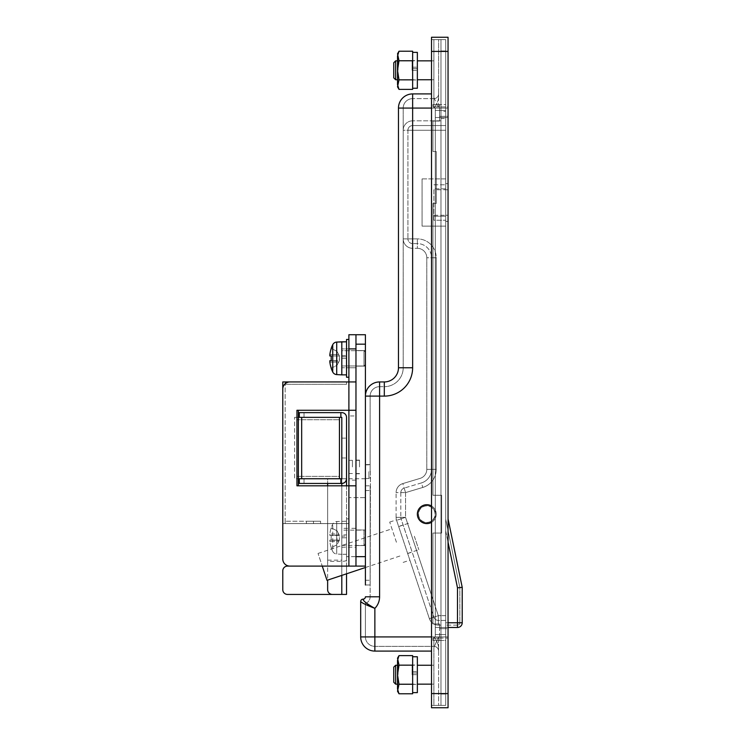 <?xml version="1.0" encoding="UTF-8"?>
<svg xmlns="http://www.w3.org/2000/svg" width="745" height="745" viewBox="0 0 745 745"><rect width="100%" height="100%" fill="white"/><g stroke="black" fill="none" stroke-linecap="round" stroke-linejoin="round"><path stroke-width="0.56" stroke-dasharray="3.73 2.79" d="M393.751 667.138L393.751 682.252M395.642 684.143L395.642 665.257M393.751 62.748L393.751 77.862M395.642 79.743L395.642 60.857M433.888 70.3L433.888 79.743L433.888 70.3M433.888 674.7L433.888 684.143L433.888 674.7M370.442 471.66L370.135 596.792L370.442 471.66M348.893 566.098L348.893 485.824L348.893 566.098L348.893 556.655L348.893 566.098L355.97 566.098L348.893 566.098L348.893 485.824L348.893 523.595L282.783 523.595L282.783 389.03A7.087 7.087 0 0 1 289.87 381.943A7.087 7.087 0 0 0 282.783 389.03L282.783 559.011A7.087 7.087 0 0 0 289.87 566.098A7.087 7.087 0 0 1 282.783 559.011A7.087 7.087 0 0 0 289.87 566.098L355.97 566.098L355.97 344.171L355.97 566.098L365.413 566.098L355.97 566.098L365.413 566.098L365.413 466.379M370.135 471.66L370.135 464.573L370.135 471.66M431.523 522.329A9.443 9.443 0 0 0 426.801 504.71A9.443 9.443 0 0 0 417.358 514.152A9.443 9.443 0 0 0 426.801 523.595A9.443 9.443 0 0 0 436.244 514.152A9.443 9.443 0 0 0 426.801 504.71A9.443 9.443 0 0 0 417.358 514.152A9.443 9.443 0 0 0 426.801 523.595A9.443 9.443 0 0 0 436.244 514.152A9.443 9.443 0 0 0 426.801 504.71A9.443 9.443 0 0 0 417.358 514.152A9.443 9.443 0 0 1 426.801 504.71A9.443 9.443 0 0 1 436.244 514.152A9.443 9.443 0 0 1 426.801 523.595A9.443 9.443 0 0 1 417.358 514.152A9.443 9.443 0 0 1 426.801 504.71A9.443 9.443 0 0 1 436.244 514.152A9.443 9.443 0 0 1 426.801 523.595A9.443 9.443 0 0 1 417.358 514.152A9.443 9.443 0 0 1 426.801 504.71A9.443 9.443 0 0 1 436.244 514.152A9.443 9.443 0 0 1 426.801 523.595A9.443 9.443 0 0 1 417.358 514.152A9.443 9.443 0 0 1 426.801 504.71A9.443 9.443 0 0 1 436.244 514.152A9.443 9.443 0 0 1 426.801 523.595A9.443 9.443 0 0 1 417.358 514.152A9.443 9.443 0 0 0 426.801 523.595A9.443 9.443 0 0 0 431.523 505.976M365.413 476.94L365.413 584.983L365.413 580.262L365.413 584.983L370.135 584.983L370.135 485.824L370.135 584.983L365.413 584.983M431.523 636.919L438.609 636.919L433.888 647.48L433.888 705.385L440.966 705.385L440.966 39.615L440.966 705.385L440.966 39.615L440.966 705.385L445.687 705.385L440.966 705.385L445.687 705.385L445.687 39.615L440.966 39.615L445.687 39.615L440.966 39.615L445.687 39.615L445.687 705.385L433.888 705.385L433.888 647.48L438.609 636.919L374.865 636.919L374.865 608.358A16.53 16.53 0 0 0 379.587 596.792L379.587 396.107L379.587 596.792L370.135 596.792A7.087 7.087 0 0 1 365.413 603.469L374.865 608.358L365.413 603.469L365.413 636.919L365.413 603.469A7.087 7.087 0 0 0 370.135 596.792L379.587 596.792L379.587 396.107L370.135 396.107L370.135 466.379L370.135 396.107A9.443 9.443 0 0 1 379.587 386.664L384.308 386.664L379.587 386.664A9.443 9.443 0 0 0 370.135 396.107L365.413 396.107A14.164 14.164 0 0 1 379.587 381.943A14.164 14.164 0 0 0 365.413 396.107M440.966 39.615L433.888 39.615L433.888 108.081L433.888 39.615L440.966 39.615L438.609 39.615L438.609 97.52L438.609 39.615L440.966 39.615M440.966 705.385L438.609 705.385L438.609 636.919L438.609 705.385L440.966 705.385M448.052 693.586L431.523 693.586L431.523 705.385L445.687 705.385L445.687 694.061L440.966 694.061L445.687 694.061L445.687 50.939L440.966 50.939L445.687 50.939L445.687 39.615L431.523 39.615L431.523 51.414L431.523 39.615L445.687 39.615L445.687 705.385L431.523 705.385L431.523 51.414L431.523 707.75L448.052 707.75L448.052 37.25L431.523 37.25L431.523 51.414L448.052 51.414M431.523 93.917L412.637 93.917A14.164 14.164 0 0 0 398.473 108.081L398.473 367.779A14.164 14.164 0 0 1 384.308 381.943L379.587 381.943L379.587 396.107L384.308 396.107A28.329 28.329 0 0 0 412.637 367.779L412.637 108.081L438.609 108.081L438.609 39.615M365.413 485.824L365.413 580.262L365.413 485.824L370.135 485.824L365.413 485.824M374.865 651.083L374.865 608.358A16.53 16.53 0 0 0 379.587 596.792A16.53 16.53 0 0 1 374.865 608.358C366.391 605.117 361.67 602.835 360.692 601.513L360.692 636.919A14.164 14.164 0 0 0 374.865 651.083L431.523 651.083M433.888 97.52L438.609 108.081M363.057 599.148A2.365 2.365 0 0 0 360.692 601.513A2.365 2.365 0 0 1 363.057 599.148A2.365 2.365 0 0 0 365.413 596.792A2.365 2.365 0 0 1 363.057 599.148M360.692 636.919L374.865 636.919L374.865 646.362A9.443 9.443 0 0 1 365.413 636.919L374.865 636.919L365.413 636.919A9.443 9.443 0 0 0 374.865 646.362L433.888 646.362L374.865 646.362L374.865 636.919L433.888 636.919C436.533 639.992 438.107 643.512 438.609 647.48L438.609 651.083L438.609 647.48C438.107 643.512 436.533 639.992 433.888 636.919L374.865 636.919L374.865 608.358L366.279 603.096M365.637 602.528L363.504 600.023M438.609 97.52L438.609 93.917L438.609 97.52C438.107 101.488 436.533 105.008 433.888 108.081C436.533 105.008 438.107 101.488 438.609 97.52M433.888 108.081L412.637 108.081L433.888 108.081L433.888 98.638L412.637 98.638L433.888 98.638A4.721 4.721 0 0 0 438.609 93.917A4.721 4.721 0 0 1 433.888 98.638L433.888 108.081L431.523 108.081M412.637 367.779L412.637 108.081L412.637 367.779L403.194 367.779L403.194 108.081L403.194 367.779A18.886 18.886 0 0 1 384.308 386.664A18.886 18.886 0 0 0 403.194 367.779A18.886 18.886 0 0 1 384.308 386.664A18.886 18.886 0 0 0 403.194 367.779L398.473 367.779A14.164 14.164 0 0 1 384.308 381.943L384.308 396.107L379.587 396.107L384.308 396.107A28.329 28.329 0 0 0 412.637 367.779A28.329 28.329 0 0 1 384.308 396.107L384.308 386.664L384.308 396.107M370.135 476.94L370.135 478.737L370.135 476.94M398.473 108.081L403.194 108.081A9.443 9.443 0 0 1 412.637 98.638L412.637 108.081L412.637 98.638A9.443 9.443 0 0 0 403.194 108.081L412.637 108.081L412.637 93.917M438.609 651.083A4.721 4.721 0 0 0 433.888 646.362L433.888 636.919L433.888 646.362A4.721 4.721 0 0 1 438.609 651.083A4.721 4.721 0 0 0 433.888 646.362M448.052 116.341L448.052 106.898L439.55 106.898L439.55 121.062L432.938 121.062L439.55 121.062L439.55 116.341L439.55 121.062L432.938 121.062L432.938 151.514L432.938 121.062L432.938 151.514L436.244 151.514L432.938 151.514L432.938 121.062L439.55 121.062L439.55 116.341L448.052 116.341L448.052 628.659L448.052 116.341L439.55 116.341L445.687 116.341L445.687 104.533L439.55 104.533L439.55 116.341L439.55 106.898L432.938 106.898L448.052 106.898L448.052 116.341M439.55 638.102L448.052 638.102L448.052 628.659L448.052 638.102L432.938 638.102L439.55 638.102L439.55 640.467L445.687 640.467L445.687 628.659L445.687 640.467L432.938 640.467L439.55 640.467L439.55 628.659L439.55 638.102M431.523 693.586L445.687 693.586L445.687 705.385L445.687 693.586L431.523 693.586L431.523 51.414L445.687 51.414L431.523 51.414M439.55 623.938L439.55 628.659L439.55 623.938L432.938 623.938L432.938 533.038L441.673 533.038L441.673 495.267L432.938 495.267L432.938 203.459L436.244 203.459L436.244 151.514L436.244 203.459L432.938 203.459L432.938 495.267L441.673 495.267L441.673 533.038L432.938 533.038L432.938 623.938L439.55 623.938L439.55 628.659L448.052 628.659L439.55 628.659L445.687 628.659L445.687 116.341L445.687 628.659L439.55 628.659L439.55 623.938L432.938 623.938L432.938 533.038L441.673 533.038L441.673 495.267L432.938 495.267L432.938 203.459L436.244 203.459L436.244 151.514L432.938 151.514L436.244 151.514L436.244 203.459L432.938 203.459L432.938 495.267L441.673 495.267L441.673 533.038L432.938 533.038L432.938 623.938L439.55 623.938M445.687 104.533L445.687 116.341L439.55 116.341L439.55 104.533L432.938 104.533L432.938 106.898L432.938 104.533L445.687 104.533M432.938 638.102L432.938 640.467L432.938 638.102M439.55 106.898L439.55 104.533L439.55 106.898M398.64 526.454L407.673 553.554L398.64 526.454L403.12 524.964L412.153 552.064L403.12 524.964M407.673 553.554L412.153 552.064M418.299 514.152A8.502 8.502 0 0 1 426.801 505.659A8.502 8.502 0 0 1 435.303 514.152A8.502 8.502 0 0 0 426.801 505.659A8.502 8.502 0 0 0 418.299 514.152A8.502 8.502 0 0 1 426.801 505.659A8.502 8.502 0 0 1 435.303 514.152A8.502 8.502 0 0 0 426.801 505.659A8.502 8.502 0 0 0 418.299 514.152A8.502 8.502 0 0 0 426.801 522.655A8.502 8.502 0 0 0 435.303 514.152A8.502 8.502 0 0 1 426.801 522.655A8.502 8.502 0 0 1 418.299 514.152A8.502 8.502 0 0 0 426.801 522.655A8.502 8.502 0 0 0 435.303 514.152A8.502 8.502 0 0 1 426.801 522.655A8.502 8.502 0 0 1 418.299 514.152M440.966 120.83L412.637 120.83L440.966 120.83L440.966 130.273L440.966 120.83M403.194 238.875L412.637 238.875L403.194 238.875L403.194 130.273L403.194 238.875A9.443 9.443 0 0 0 412.637 248.318L417.358 248.318L412.637 248.318L412.637 130.273L440.966 130.273L440.966 615.677L440.966 130.273L412.637 130.273L412.637 238.875L417.358 238.875L412.637 238.875L412.637 248.318A9.443 9.443 0 0 1 403.194 238.875A9.443 9.443 0 0 0 412.637 248.318M426.801 469.35L426.801 257.761L426.801 469.35A9.443 9.443 0 0 1 420.068 478.402L402.84 483.57L420.068 478.402A9.443 9.443 0 0 0 426.801 469.35A9.443 9.443 0 0 1 420.068 478.402A9.443 9.443 0 0 0 426.801 469.35L436.244 469.35L436.244 257.761A18.886 18.886 0 0 0 417.358 238.875A18.886 18.886 0 0 1 436.244 257.761L436.244 469.35A18.886 18.886 0 0 1 422.788 487.444A18.886 18.886 0 0 0 436.244 469.35L426.801 469.35M396.107 517.347L396.107 492.613L396.107 517.347A9.443 9.443 0 0 0 396.591 520.327L429.371 618.657L396.591 520.327L405.55 517.347L396.591 520.327A9.443 9.443 0 0 1 396.107 517.347A9.443 9.443 0 0 0 396.591 520.327A9.443 9.443 0 0 1 396.107 517.347L405.55 517.347L401.071 518.837L433.851 617.167L401.071 518.837L405.55 517.347L405.55 492.613L422.788 487.444L405.55 492.613L405.55 517.347L438.33 615.677L429.371 618.657A9.443 9.443 0 0 0 438.33 625.12L440.966 625.12L438.33 625.12A9.443 9.443 0 0 1 429.371 618.657L433.851 617.167A4.721 4.721 0 0 0 438.33 620.399L445.687 620.399L445.687 130.273L445.687 620.399L438.33 620.399A4.721 4.721 0 0 1 433.851 617.167L438.33 615.677L405.55 517.347L396.107 517.347M445.687 634.563L440.966 634.563L445.687 634.563L445.687 111.387L445.687 118.464L440.966 118.464L440.966 634.563L440.966 627.476L445.687 627.476L445.687 634.563L445.687 118.464L440.966 118.464L440.966 111.387L445.687 111.387L440.966 111.387L440.966 627.476L445.687 627.476L445.687 110.437L445.687 117.524L435.303 117.524L435.303 110.437L435.303 636.919L448.052 636.919L448.052 108.081L448.052 117.524L435.303 117.524L435.303 627.476L448.052 627.476L448.052 117.524L435.303 117.524L435.303 627.476L445.687 627.476L445.687 634.563L435.303 634.563L445.687 634.563M445.687 125.551L445.687 130.273L445.687 125.551L412.637 125.551L445.687 125.551M440.966 625.12L440.966 615.677L440.966 625.12M402.84 483.57A9.443 9.443 0 0 0 396.107 492.613A9.443 9.443 0 0 1 402.84 483.57A9.443 9.443 0 0 0 396.107 492.613A9.443 9.443 0 0 1 402.84 483.57L405.55 492.613L396.107 492.613L405.55 492.613L402.84 483.57M417.358 248.318A9.443 9.443 0 0 1 426.801 257.761L436.244 257.761L426.801 257.761A9.443 9.443 0 0 0 417.358 248.318L417.358 238.875L417.358 248.318A9.443 9.443 0 0 1 426.801 257.761M412.637 120.83A9.443 9.443 0 0 0 403.194 130.273L412.637 130.273L412.637 120.83A9.443 9.443 0 0 0 403.194 130.273L445.687 130.273L412.637 130.273L412.637 238.875L412.637 125.551A4.721 4.721 0 0 0 407.915 130.273L407.915 238.875L407.915 130.273L412.637 130.273L407.915 130.273A4.721 4.721 0 0 1 412.637 125.551L412.637 120.83A9.443 9.443 0 0 0 403.194 130.273M417.358 243.596L412.637 243.596L417.358 243.596A14.164 14.164 0 0 1 431.523 257.761L431.523 469.35L431.523 257.761L436.244 257.761A18.886 18.886 0 0 0 417.358 238.875L412.637 238.875L417.358 238.875A18.886 18.886 0 0 1 436.244 257.761L436.244 469.35L436.244 257.761L431.523 257.761A14.164 14.164 0 0 0 417.358 243.596L417.358 238.875L417.358 243.596A14.164 14.164 0 0 1 431.523 257.761M421.428 482.918L404.2 488.096L421.428 482.918A14.164 14.164 0 0 0 431.523 469.35A14.164 14.164 0 0 1 421.428 482.918A14.164 14.164 0 0 0 431.523 469.35A14.164 14.164 0 0 1 421.428 482.918L422.788 487.444A18.886 18.886 0 0 0 436.244 469.35A18.886 18.886 0 0 1 422.788 487.444L405.55 492.613L422.788 487.444L421.428 482.918M400.829 492.613L400.829 517.347L400.829 492.613A4.721 4.721 0 0 1 404.2 488.096A4.721 4.721 0 0 0 400.829 492.613A4.721 4.721 0 0 1 404.2 488.096A4.721 4.721 0 0 0 400.829 492.613L405.55 492.613L405.55 517.347L405.55 492.613L400.829 492.613M400.829 517.347A4.721 4.721 0 0 0 401.071 518.837A4.721 4.721 0 0 1 400.829 517.347A4.721 4.721 0 0 0 401.071 518.837A4.721 4.721 0 0 1 400.829 517.347L405.55 517.347L438.33 615.677L440.966 615.677L438.33 615.677L438.33 625.12A9.443 9.443 0 0 1 429.371 618.657A9.443 9.443 0 0 0 438.33 625.12L438.33 615.677L405.55 517.347L400.829 517.347M407.915 238.875L412.637 238.875L407.915 238.875A4.721 4.721 0 0 0 412.637 243.596L412.637 238.875L412.637 243.596A4.721 4.721 0 0 1 407.915 238.875A4.721 4.721 0 0 0 412.637 243.596M448.052 202.51L448.052 221.405L448.052 202.51M445.687 202.51L445.687 221.405L445.687 202.51L445.687 215.277L448.052 215.277L448.052 189.751L448.052 215.277L445.687 215.277L445.687 202.51M448.052 627.476L448.052 636.919L435.303 636.919L435.303 108.081L448.052 108.081L435.303 108.081L435.303 117.524L445.687 117.524L445.687 627.476L435.303 627.476L448.052 627.476L448.052 622.755L448.052 627.476L457.495 627.476A4.721 4.721 0 0 0 462.217 622.755L462.217 587.339L448.052 518.874L448.052 622.755L448.052 518.874M448.052 542.183L457.495 587.824L459.851 587.582L445.687 519.116L445.687 530.775L445.687 519.116L459.851 587.582L459.851 622.755L459.851 587.582L457.495 587.824L462.217 587.339M457.495 587.824L457.495 622.755L462.217 622.755A4.721 4.721 0 0 1 457.495 627.476L457.495 622.755L445.687 622.755L445.687 530.775L457.495 587.824L457.495 622.755L457.495 587.824L445.687 530.775L445.687 625.12L445.687 622.755L457.495 622.755L448.052 622.755M435.303 110.437L445.687 110.437L435.303 110.437M457.495 625.12L445.687 625.12L457.495 625.12A2.365 2.365 0 0 0 459.851 622.755A2.365 2.365 0 0 1 457.495 625.12A2.365 2.365 0 0 0 459.851 622.755A2.365 2.365 0 0 1 457.495 625.12L457.495 622.755L457.495 625.12M326.999 580.327L318.041 553.442L322.259 566.098L341.806 566.098L341.806 594.426L346.527 594.426M396.433 542.248L389.71 522.087L396.433 542.248M403.157 540.004L409.871 560.165L403.157 540.004M414.35 536.27L418.83 549.717L414.35 536.27M445.687 189.751L448.052 189.751L445.687 189.751L445.687 184.807L445.687 189.751L433.888 189.751L433.888 215.277L445.687 215.277L445.687 220.222L445.687 215.277M422.08 178.902L445.687 178.902L445.687 226.126L445.687 178.902L422.08 178.902L422.08 226.126L445.687 226.126L422.08 226.126L422.08 178.902M445.687 188.82L433.888 188.82L445.687 188.82M433.888 215.277L433.888 216.208L445.687 216.208L433.888 216.208L433.888 220.222L445.687 220.222L433.888 220.222L433.888 189.751M433.888 184.807L445.687 184.807L433.888 184.807M365.413 537.76L365.413 545.554L365.413 537.76M355.97 537.76L355.97 547.212L355.97 537.76M365.413 358.336L365.413 350.541L365.413 358.336M355.97 358.336L355.97 348.893L355.97 358.336M368.961 471.66L368.961 478.504L368.961 471.66M365.413 471.66L365.413 478.504L365.413 471.66M355.97 466.938L355.97 460.093L355.97 466.938M359.518 466.938L359.518 460.093L359.518 466.938M355.97 344.171L365.413 344.171L365.413 334.728L355.97 334.728L355.97 344.171L355.97 334.728L348.893 334.728L348.893 381.943L355.97 381.943L289.87 381.943L355.97 381.943L355.97 410.272L348.893 410.272L348.893 381.943L348.893 410.272L348.893 381.943L348.893 410.272L355.97 410.272L355.97 415.943L348.893 415.943L348.893 410.272L355.97 410.272M365.413 497.632L365.413 556.655L365.413 478.737L365.413 497.632L355.97 497.632L355.97 478.737L355.97 556.655L355.97 497.632L348.893 497.632L348.893 556.655L348.893 478.737L348.893 497.632L365.413 497.632M365.413 344.171L365.413 566.098L365.413 556.655L348.893 556.655L348.893 518.874L348.893 556.655L355.97 556.655M365.413 566.098L365.413 556.655M348.893 466.938L348.893 460.326L348.893 466.938M352.432 466.938L352.432 460.326L352.432 466.938M296.948 410.272L348.893 410.272L348.893 381.943L282.783 381.943L282.783 523.595L348.893 523.595L348.893 485.824L296.948 485.824L296.948 410.272L348.893 410.272L348.893 381.943L285.149 381.943L348.893 381.943L348.893 410.272L296.948 410.272L296.948 419.714L296.948 410.272M355.97 566.098L355.97 415.943M355.97 334.728L355.97 348.893L348.893 348.893L348.893 367.779L348.893 348.893L341.806 348.893L348.893 348.893L348.893 367.779L341.806 367.779L341.806 348.893L341.806 374.865L341.806 341.806L341.806 367.779L348.893 367.779L348.893 348.893L355.97 348.893L355.97 381.943M355.97 485.824L348.893 485.824L355.97 485.824L348.893 485.824L348.893 415.943M348.893 485.824L296.948 485.824L296.948 476.381L339.45 476.381L339.45 419.714L296.948 419.714L339.45 419.714L339.45 476.381L296.948 476.381L296.948 485.824L348.893 485.824L348.893 523.595L348.893 485.824L298.363 485.824L298.363 410.272L348.893 410.272L298.363 410.272L298.363 485.824L348.893 485.824M282.783 559.011L282.783 389.03A7.087 7.087 0 0 1 289.87 381.943L348.893 381.943M346.527 381.943L285.149 381.943L346.527 381.943L346.527 384.308L285.149 384.308L346.527 384.308L346.527 381.943M348.893 523.595L285.149 523.595L348.893 523.595M320.564 523.595L285.149 523.595L320.564 523.595L313.477 523.595L320.564 523.595L320.564 521.239L285.149 521.239L320.564 521.239L306.391 521.239L320.564 521.239L320.564 523.595M306.391 523.595L313.477 523.595L306.391 523.595L306.391 521.239L306.391 523.595M298.363 478.737L298.363 417.358L294.592 417.358L341.806 417.358L341.806 478.737L304.035 478.737L341.806 478.737L341.806 594.426L341.806 417.358L304.035 417.358L304.035 412.637L341.806 412.637A4.721 4.721 0 0 1 346.527 417.358L346.527 478.737A4.721 4.721 0 0 1 341.806 483.458L304.035 483.458L341.806 483.458A4.721 4.721 0 0 0 346.527 478.737L294.592 478.737L294.592 417.358L294.592 478.737L298.363 478.737M285.149 381.943L285.149 523.595L285.149 381.943M285.149 521.239L285.149 523.595L285.149 521.239M346.527 448.052L346.527 438.135L346.527 448.052M341.806 448.052L341.806 438.135L341.806 448.052M304.035 412.637L299.313 412.637L299.313 417.358L304.035 417.358M304.035 483.458L304.035 478.737L304.035 483.458L304.035 478.737L299.313 478.737L304.035 478.737L299.313 478.737L299.313 483.458L299.313 478.737L299.313 483.458L341.806 483.458M287.505 566.098L346.527 566.098L346.527 478.737L327.642 478.737L327.642 589.705A4.721 4.721 0 0 0 332.363 594.426L287.505 594.426A4.721 4.721 0 0 1 282.783 589.705L282.783 570.819A4.721 4.721 0 0 1 287.505 566.098M327.642 485.824L327.642 561.376L341.806 561.376L341.806 485.824M327.642 561.376L327.642 580.113M346.527 485.824L346.527 573.818L346.527 566.098L341.806 566.098M340.865 478.737L301.669 478.737L301.669 417.358L340.865 417.358M327.642 560.138L341.806 560.138M304.035 478.737L327.642 478.737L327.642 483.458M346.527 560.138C346.229 560.883 344.656 561.292 341.806 561.376L341.806 575.391M299.313 417.358L301.669 417.358M299.313 478.737L301.669 478.737M418.541 514.152A8.26 8.26 0 0 0 426.801 522.422A8.26 8.26 0 0 0 435.061 514.152A8.26 8.26 0 0 0 426.801 505.892A8.26 8.26 0 0 0 418.541 514.152A8.26 8.26 0 0 0 426.801 522.422A8.26 8.26 0 0 0 435.061 514.152A8.26 8.26 0 0 0 426.801 505.892A8.26 8.26 0 0 0 418.541 514.152M412.637 692.636L412.637 664.307L412.637 685.083L412.637 674.7L417.358 674.7L412.637 674.7L412.637 684.376L417.358 684.376L417.358 674.7L417.358 692.636M412.087 674.7L412.087 665.257L412.087 674.7M397.523 691.22L397.523 658.17M398.072 674.7L398.072 665.257L398.072 674.7M412.637 655.619L412.637 693.781M399.003 693.781L397.523 689.013L399.003 684.236L412.637 684.236M399.003 684.236L397.523 674.7L399.003 665.155L412.637 665.155M399.003 665.155L397.523 660.387L399.003 655.619M412.637 88.245L412.637 59.917L412.637 80.693L412.637 70.3L417.358 70.3L412.637 70.3L412.637 79.985L417.358 79.985L417.358 70.3L417.358 88.245M412.087 70.3L412.087 60.857L412.087 70.3M397.523 86.83L397.523 53.78M398.072 70.3L398.072 60.857L398.072 70.3M412.637 51.219L412.637 89.381M399.003 89.381L397.523 84.613L399.003 79.845L412.637 79.845M399.003 79.845L397.523 70.3L399.003 60.764L412.637 60.764M399.003 60.764L397.523 55.987L399.003 51.219M412.637 671.58L417.358 671.58L417.358 673.014L412.637 673.014L412.637 656.755M417.358 671.58L417.358 656.755M412.637 673.014L412.637 665.015L417.358 665.015L417.358 684.376M412.637 665.015L412.637 684.376M417.358 673.014L417.358 665.015M412.637 67.19L417.358 67.19L417.358 68.624L412.637 68.624L412.637 52.364M417.358 67.19L417.358 52.364M412.637 68.624L412.637 60.624L417.358 60.624L417.358 79.985M412.637 60.624L412.637 79.985M417.358 68.624L417.358 60.624M341.806 528.317L341.806 547.212L341.806 537.76L346.527 537.76L346.527 518.874L346.527 554.289L346.527 521.239L346.527 536.121L341.806 536.121L341.806 528.317L348.893 528.317L348.893 547.212L348.893 528.317L355.97 528.317M341.806 547.212L355.97 547.212M341.806 530.114L341.806 545.414L341.806 530.114L363.998 530.114L363.998 545.414L363.998 530.114L365.413 531.53L365.413 543.999L365.413 531.53M341.806 545.414L363.998 545.414L365.413 543.999M331.18 547.677L331.18 547.677A30.694 30.694 0 0 0 332.726 551.402L332.726 524.117L332.726 551.402A4.721 4.721 0 0 0 336.712 554.019L341.806 554.289L341.806 521.239L341.806 534.891L346.527 534.891M331.18 527.851L331.255 527.888A30.601 30.601 0 0 0 329.858 533.988L329.858 535.404L339.226 534.985L339.45 540.125L339.226 534.985L336.964 535.404L336.964 540.125L329.858 540.125L329.858 541.54L329.858 540.125L339.226 540.544L329.858 540.125L338.696 540.125L336.964 540.125L336.964 535.404L331.255 535.404A30.415 27.22 90 0 0 331.18 537.76A30.415 27.22 90 0 0 331.255 540.125A30.415 27.22 90 0 1 331.18 537.76A30.415 27.22 90 0 1 331.255 535.404L329.858 535.404L329.858 533.988A30.601 30.601 0 0 1 331.255 527.888L331.18 527.851A30.694 30.694 0 0 1 332.726 524.117A4.721 4.721 0 0 1 336.712 521.509L346.527 521.239M331.255 547.64A30.601 30.601 0 0 1 329.858 541.54L338.696 541.54L336.964 544.791L331.255 547.64A30.601 30.601 0 0 1 329.858 541.54L338.696 541.54L336.964 544.791L331.255 547.64M346.527 554.289L341.806 554.289L341.806 536.121M341.806 537.76L346.527 537.76L346.527 536.121M331.255 535.404L338.696 535.404L331.255 535.404M339.45 540.125L338.696 541.54L339.45 540.125M338.696 533.988L336.964 530.738L331.255 527.888L336.964 530.738L339.226 534.985L338.696 533.988L329.858 533.988L338.696 533.988M346.527 537.76L346.527 556.655L346.527 537.76M341.806 341.806L341.806 358.336L346.527 358.336L341.806 358.336L346.527 358.336L346.527 339.45L346.527 374.865L346.527 341.806L346.527 356.697L341.806 356.697L346.527 356.697L346.527 377.221L346.527 339.45M348.893 358.336L348.893 339.45L348.893 358.336M341.806 365.991L341.806 350.681L363.998 350.681L363.998 365.991L363.998 350.681L363.998 365.991L363.998 350.681L365.413 352.096L365.413 364.575L365.413 352.096L363.998 350.681L341.806 350.681L341.806 365.991L363.998 365.991L365.413 364.575L365.413 352.096L365.413 364.575L363.998 365.991L341.806 365.991L341.806 350.681L341.806 365.991M336.712 374.595L336.712 342.076A4.721 4.721 0 0 0 332.726 344.693L332.726 371.978A4.721 4.721 0 0 0 336.712 374.595L346.527 374.865L346.527 341.806L346.527 374.865M331.255 360.692L336.964 360.692L336.964 355.97L339.45 355.97L338.696 354.555L339.226 355.561L338.696 355.97L339.45 355.97L336.964 355.97L336.964 360.692L331.255 360.692L338.696 360.692L336.964 360.692L336.964 355.97L336.964 360.692L339.226 361.111L338.696 362.117L339.45 360.692L339.45 355.97L339.226 361.111L331.255 360.692A30.415 27.22 90 0 1 331.18 358.336A30.415 27.22 90 0 0 331.255 360.692A30.415 27.22 90 0 1 331.18 358.336A30.415 27.22 90 0 1 331.255 355.97A30.415 27.22 90 0 0 331.18 358.336A30.415 27.22 90 0 1 331.255 355.97L338.696 355.97L329.858 355.97L329.858 354.555A30.601 30.601 0 0 1 331.255 348.455L331.255 348.455A30.601 30.601 0 0 0 329.858 354.555L329.858 355.97M329.858 360.692L329.858 362.117L329.858 360.692L329.858 362.117L338.696 362.117L336.964 365.367L331.255 368.207A30.601 30.601 0 0 1 329.858 362.117L338.696 362.117L336.964 365.367L331.255 368.207A30.601 30.601 0 0 1 329.858 362.117L338.696 362.117L336.964 365.367L331.18 368.254A30.694 30.694 0 0 0 332.726 371.978M341.806 355.467L346.527 355.467L341.806 355.467M336.964 355.97L331.255 355.97L336.964 355.97M331.255 348.455L336.964 351.305L331.255 348.455L336.964 351.305L338.696 354.555L336.964 351.305L338.696 354.555L329.858 354.555L338.696 354.555L329.858 354.555L338.696 354.555L339.226 355.561L336.964 351.305L331.18 348.418A30.694 30.694 0 0 1 332.726 344.693M348.893 377.221L346.527 377.221L346.527 358.336L341.806 358.336L341.806 374.865M329.858 362.117L338.696 362.117L339.45 360.692L336.964 365.367L331.255 368.207M379.587 596.792L365.413 596.792M365.413 603.469A7.087 7.087 0 0 0 370.135 596.792A7.087 7.087 0 0 1 365.413 603.469M379.587 386.664A9.443 9.443 0 0 0 370.135 396.107A9.443 9.443 0 0 1 379.587 386.664L379.587 396.107L379.587 386.664M365.413 636.919A9.443 9.443 0 0 0 374.865 646.362M412.637 98.638A9.443 9.443 0 0 0 403.194 108.081M365.413 490.545L370.135 490.545L365.413 490.545M365.413 580.262L370.135 580.262L365.413 580.262M433.888 98.638A4.721 4.721 0 0 0 438.609 93.917M445.687 615.677L438.33 615.677L445.687 615.677M438.33 620.399A4.721 4.721 0 0 1 433.851 617.167A4.721 4.721 0 0 0 438.33 620.399L438.33 615.677L438.33 620.399M405.55 492.613L404.2 488.096L405.55 492.613M436.244 469.35L431.523 469.35L436.244 469.35M412.637 125.551A4.721 4.721 0 0 0 407.915 130.273M459.851 622.755L457.495 622.755L459.851 622.755M355.97 480.162L348.893 480.162M313.477 521.239L313.477 523.595L313.477 521.239M336.712 554.019L336.712 521.509L336.712 554.019M397.523 79.743L417.358 79.743M431.523 79.743L433.888 79.743M397.523 684.143L417.358 684.143M431.523 684.143L433.888 684.143M370.135 464.573L365.413 464.573L370.135 464.573M365.413 478.737L348.893 478.737M397.523 665.257L417.358 665.257M431.523 665.257L433.888 665.257M397.523 60.857L417.358 60.857M431.523 60.857L433.888 60.857M445.687 183.624L448.052 183.624M445.687 221.405L448.052 221.405M365.413 567.513L400.912 555.686M403.157 562.4L409.871 560.165M407.636 553.442L418.83 549.717M398.677 526.566L409.871 522.832M389.71 522.087L396.433 519.852M318.041 553.442L391.954 528.81M355.97 529.974L365.413 529.974L355.97 529.974M355.97 350.541L365.413 350.541L355.97 350.541M368.961 478.504L365.413 478.504L368.961 478.504M359.518 460.093L355.97 460.093L359.518 460.093M359.518 473.783L355.97 473.783L359.518 473.783M368.961 464.815L365.413 464.815L368.961 464.815M355.97 366.121L365.413 366.121L355.97 366.121M355.97 545.554L365.413 545.554L355.97 545.554M359.518 473.55L355.97 473.55L359.518 473.55M352.432 460.326L348.893 460.326L352.432 460.326M355.97 348.893L348.893 348.893M355.97 367.779L348.893 367.779L355.97 367.779M352.432 473.55L348.893 473.55L352.432 473.55M359.518 460.326L355.97 460.326L359.518 460.326M341.806 438.135L346.527 438.135M341.806 457.961L346.527 457.961M397.523 664.307L398.072 665.257L412.087 665.257L412.637 664.307M397.523 685.083L398.072 684.143L412.087 684.143L412.637 685.083M397.523 59.917L398.072 60.857L412.087 60.857L412.637 59.917M397.523 80.693L398.072 79.743L412.087 79.743L412.637 80.693M346.527 518.874L348.893 518.874M346.527 556.655L348.893 556.655"/><path stroke-width="1.12" d="M395.642 684.143L393.751 682.252L393.751 667.138L395.642 665.257L395.642 684.143L397.523 684.143M395.642 79.743L393.751 77.862L393.751 62.748L395.642 60.857L395.642 79.743L397.523 79.743M365.413 466.379L365.413 476.94M365.413 584.983L365.413 566.098L289.87 566.098A7.087 7.087 0 0 1 282.783 559.011L282.783 389.03A7.087 7.087 0 0 1 289.87 381.943L355.97 381.943L355.97 566.098M431.523 108.081L412.637 108.081L412.637 367.779A28.329 28.329 0 0 1 384.308 396.107L365.413 396.107A14.164 14.164 0 0 1 379.587 381.943L384.308 381.943A14.164 14.164 0 0 0 398.473 367.779L398.473 108.081A14.164 14.164 0 0 1 412.637 93.917L431.523 93.917M431.523 651.083L374.865 651.083A14.164 14.164 0 0 1 360.692 636.919L360.692 601.513C361.67 602.835 366.391 605.117 374.865 608.358L374.865 636.919L431.523 636.919M366.279 603.096L365.637 602.528M363.504 600.023L363.057 599.148C363.038 600.87 366.968 603.934 374.865 608.358A16.53 16.53 0 0 0 379.587 596.792L365.413 596.792A2.365 2.365 0 0 1 363.057 599.148A2.365 2.365 0 0 0 365.413 596.792M360.692 601.513A2.365 2.365 0 0 1 363.057 599.148A2.365 2.365 0 0 0 360.692 601.513M431.523 707.75L431.523 693.586L448.052 693.586L448.052 707.75L431.523 707.75M431.523 51.414L431.523 37.25L448.052 37.25L448.052 51.414L431.523 51.414L431.523 693.586M448.052 51.414L448.052 693.586M448.052 518.874L462.217 587.339L462.217 622.755A4.721 4.721 0 0 1 457.495 627.476L448.052 627.476M462.217 587.339L457.495 587.824L448.052 542.183M346.527 594.426L346.527 573.818L346.527 594.426L287.505 594.426A4.721 4.721 0 0 1 282.783 589.705L282.783 570.819A4.721 4.721 0 0 1 287.505 566.098L322.259 566.098L326.999 580.327L365.413 567.513M348.893 566.098L348.893 485.824L296.948 485.824L296.948 410.272L348.893 410.272L348.893 334.728L365.413 334.728L365.413 344.171L355.97 344.171M355.97 556.655L365.413 556.655L365.413 344.171M365.413 556.655L365.413 566.098M355.97 334.728L355.97 348.893L348.893 348.893M355.97 381.943L355.97 348.893M355.97 485.824L348.893 485.824L348.893 410.272L355.97 410.272M282.783 559.011L282.783 381.943L348.893 381.943M301.669 417.358L301.669 478.737L298.363 478.737L298.363 485.824L298.363 410.272L298.363 417.358L341.806 417.358L340.865 417.358L340.865 412.637L341.806 412.637A4.721 4.721 0 0 1 346.527 417.358L346.527 485.824M340.865 412.637L299.313 412.637L299.313 417.358M301.669 478.737L341.806 478.737L340.865 478.737L340.865 483.458L341.806 483.458A4.721 4.721 0 0 0 346.527 478.737C346.229 481.587 344.656 483.16 341.806 483.458L341.806 485.824M341.806 478.737L341.806 417.358L341.806 478.737M327.642 580.113L327.642 589.705A4.721 4.721 0 0 0 332.363 594.426L341.806 594.426L341.806 575.391M327.642 483.458L327.642 485.824M340.865 483.458L299.313 483.458L299.313 478.737M339.45 478.737L339.45 417.358M431.523 505.976A9.443 9.443 0 0 0 417.358 514.152A9.443 9.443 0 0 0 431.523 522.329M399.003 655.619L397.523 658.17L399.003 665.155L397.523 674.7L399.003 684.236L397.523 691.22L399.003 693.781L412.637 693.781L412.637 655.619L399.003 655.619L397.523 660.387L397.523 689.013L399.003 693.781M399.003 684.236L412.637 684.236M399.003 665.155L412.637 665.155M399.003 51.219L397.523 53.78L399.003 60.764L397.523 70.3L399.003 79.845L397.523 86.83L399.003 89.381L412.637 89.381L412.637 51.219L399.003 51.219L397.523 55.987L397.523 84.613L399.003 89.381M399.003 79.845L412.637 79.845M399.003 60.764L412.637 60.764M412.637 656.755L412.637 692.636L417.358 692.636L417.358 656.755L412.637 656.755M412.637 52.364L412.637 88.245L417.358 88.245L417.358 52.364L412.637 52.364M329.858 355.97L331.255 355.97L329.858 355.97L329.858 354.555L329.858 355.97L331.255 355.97A30.415 27.22 90 0 0 331.18 358.336A30.415 27.22 90 0 0 331.255 360.692L329.858 360.692L331.255 360.692L329.858 360.692L329.858 362.117A30.601 30.601 0 0 0 331.255 368.207L331.18 368.254A30.694 30.694 0 0 0 332.726 371.978A4.721 4.721 0 0 0 336.712 374.595L341.806 374.865L341.806 341.806L346.527 341.806L336.712 342.076L341.806 341.806M331.255 360.692L329.858 360.692M346.527 339.45L348.893 339.45L346.527 339.45L346.527 377.221L348.893 377.221M332.726 371.978L332.726 344.693A4.721 4.721 0 0 1 336.712 342.076L336.712 374.595M331.255 368.207A30.601 30.601 0 0 1 329.858 362.117M341.806 374.865L346.527 374.865M329.858 354.555A30.601 30.601 0 0 1 331.255 348.455A30.601 30.601 0 0 0 329.858 354.555M332.726 344.693A30.694 30.694 0 0 0 331.18 348.418L331.255 348.455M365.413 396.107A14.164 14.164 0 0 1 379.587 381.943L379.587 596.792M412.637 93.917L412.637 108.081L398.473 108.081A14.164 14.164 0 0 1 412.637 93.917M374.865 636.919L374.865 651.083A14.164 14.164 0 0 1 360.692 636.919L374.865 636.919M384.308 396.107L384.308 381.943A14.164 14.164 0 0 0 398.473 367.779L412.637 367.779M448.052 622.755L457.495 622.755L457.495 587.824M462.217 622.755A4.721 4.721 0 0 1 457.495 627.476L457.495 622.755L462.217 622.755M417.358 79.743L431.523 79.743M417.358 684.143L431.523 684.143M395.642 665.257L397.523 665.257M417.358 665.257L431.523 665.257M395.642 60.857L397.523 60.857M417.358 60.857L431.523 60.857"/></g></svg>
